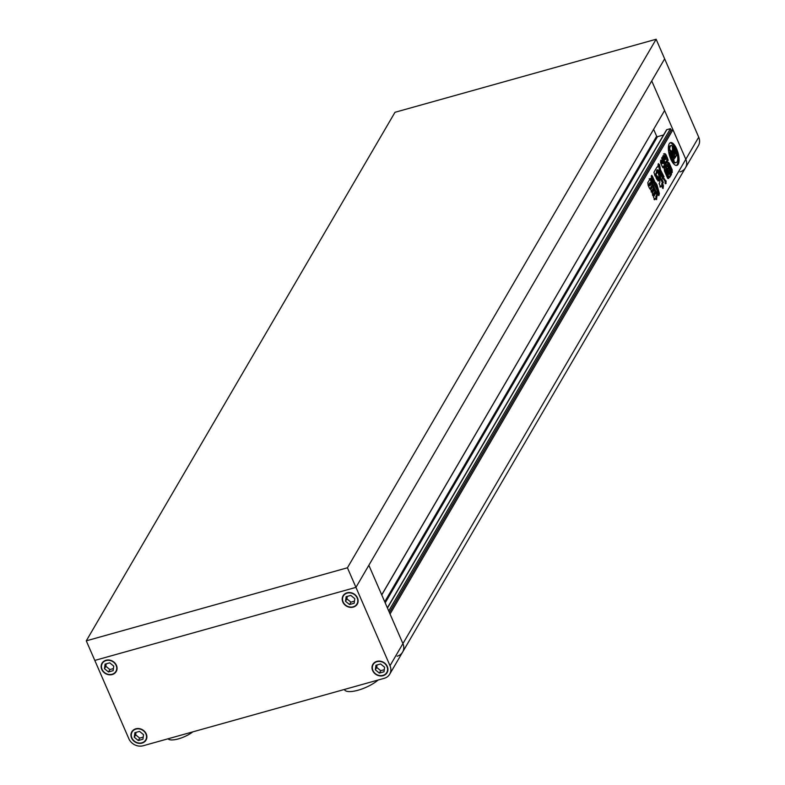 <?xml version="1.0" encoding="UTF-8"?>
<svg xmlns="http://www.w3.org/2000/svg" width="785" height="785" viewBox="0 0 785 785"><rect width="100%" height="100%" fill="white"/><g stroke="black" fill="none" stroke-linecap="round" stroke-linejoin="round"><path stroke-width="1.18" d="M136.011 732.376L135.677 734.848L139.701 738.116L143.213 737.135M134.883 732.69L134.274 737.252L138.297 740.52L142.929 739.225L143.547 734.662L139.524 731.394L134.883 732.69M131.88 737.92A7.889 6.859 -149.7 0 0 138.651 743.003A7.889 6.859 -149.7 0 0 145.716 739.931A7.889 6.859 -149.7 0 0 145.941 733.995A7.889 6.859 -149.7 0 0 139.171 728.912A7.889 6.859 -149.7 0 0 132.106 731.983A7.889 6.859 -149.7 0 0 131.88 737.92M135.677 734.848L134.274 737.252M139.701 738.116L138.297 740.52M106.201 663.816L105.867 666.298L109.89 669.566L113.403 668.584M113.128 670.675L113.737 666.102L109.714 662.834L105.082 664.13L104.464 668.702L108.487 671.97L113.128 670.675M102.07 669.369A7.889 6.859 -149.7 0 0 108.84 674.443A7.889 6.859 -149.7 0 0 115.915 671.381A7.889 6.859 -149.7 0 0 116.131 665.435A7.889 6.859 -149.7 0 0 109.36 660.362A7.889 6.859 -149.7 0 0 102.295 663.423A7.889 6.859 -149.7 0 0 102.07 669.369M105.867 666.298L104.464 668.702M109.89 669.566L108.487 671.97M347.255 596.394L346.921 598.867L350.944 602.134L354.467 601.153M354.182 603.243L354.8 598.67L350.777 595.403L346.136 596.708L345.518 601.271L349.541 604.538L354.182 603.243M343.123 601.938A7.889 6.859 -149.7 0 0 349.894 607.021A7.889 6.859 -149.7 0 0 356.969 603.95A7.889 6.859 -149.7 0 0 357.195 598.003A7.889 6.859 -149.7 0 0 350.424 592.93A7.889 6.859 -149.7 0 0 343.349 595.992A7.889 6.859 -149.7 0 0 343.123 601.938M346.921 598.867L345.518 601.271M350.944 602.134L349.541 604.538M377.065 664.944L376.731 667.427L380.754 670.694L384.277 669.703M375.946 665.258L375.328 669.821L379.351 673.088L383.993 671.793L384.611 667.23L380.588 663.963L375.946 665.258M372.934 670.498A7.889 6.859 -149.7 0 0 379.704 675.571A7.889 6.859 -149.7 0 0 386.779 672.5A7.889 6.859 -149.7 0 0 386.995 666.563A7.889 6.859 -149.7 0 0 380.234 661.48A7.889 6.859 -149.7 0 0 373.16 664.552A7.889 6.859 -149.7 0 0 372.934 670.498M376.731 667.427L375.328 669.821M380.754 670.694L379.351 673.088M192.855 731.856A15.769 5.014 156.5 0 1 192.521 732.101A15.769 5.014 156.5 0 1 178.156 738.94A15.769 5.014 156.5 0 1 168.059 738.783M378.066 680.045A20.273 6.447 156.5 0 1 376.231 681.517A20.273 6.447 156.5 0 1 357.038 690.496A20.273 6.447 156.5 0 1 344.507 689.662L344.419 689.456M343.899 594.706A8.223 7.153 -149.7 0 0 343.732 595.344M102.835 662.128A8.223 7.153 -149.7 0 0 102.668 662.776M132.645 730.688A8.223 7.153 -149.7 0 0 132.479 731.326M373.699 663.256A8.223 7.153 -149.7 0 0 373.542 663.904M86.281 640.835L347.431 567.781L355.948 587.366L664.65 58.836L355.948 587.366L94.799 660.42L128.868 738.763A11.265 9.793 -149.7 0 0 143.164 745.75L384.228 678.318A11.265 9.793 -149.7 0 0 389.694 674.207A11.265 9.793 -149.7 0 0 390.008 665.719L402.921 643.612A11.265 9.793 30.3 0 1 402.607 652.109A11.265 9.793 -149.7 0 0 402.921 643.612L390.057 614.037L672.951 129.711L685.805 159.286A11.265 9.793 30.3 0 1 685.491 167.774A11.265 9.793 -149.7 0 0 685.805 159.286L651.746 80.943L664.601 110.518L381.716 594.844L368.852 565.269L402.921 643.612L698.719 137.189L656.132 39.25L394.992 112.294L86.281 640.835L94.799 660.42L355.948 587.366L390.008 665.719M342.829 602.026A8.223 7.153 -149.7 0 0 349.884 607.315A8.223 7.153 -149.7 0 0 357.263 604.116A8.223 7.153 -149.7 0 0 357.489 597.925A8.223 7.153 -149.7 0 0 350.434 592.626A8.223 7.153 -149.7 0 0 343.055 595.825A8.223 7.153 -149.7 0 0 342.829 602.026M101.765 669.458A8.223 7.153 -149.7 0 0 108.83 674.747A8.223 7.153 -149.7 0 0 116.2 671.548A8.223 7.153 -149.7 0 0 116.435 665.346A8.223 7.153 -149.7 0 0 109.38 660.057A8.223 7.153 -149.7 0 0 102.001 663.256A8.223 7.153 -149.7 0 0 101.765 669.458M131.576 738.008A8.223 7.153 -149.7 0 0 138.631 743.307A8.223 7.153 -149.7 0 0 146.01 740.108A8.223 7.153 -149.7 0 0 146.245 733.906A8.223 7.153 -149.7 0 0 139.18 728.608A8.223 7.153 -149.7 0 0 131.811 731.806A8.223 7.153 -149.7 0 0 131.576 738.008M372.639 670.576A8.223 7.153 -149.7 0 0 379.695 675.875A8.223 7.153 -149.7 0 0 387.064 672.676A8.223 7.153 -149.7 0 0 387.299 666.475A8.223 7.153 -149.7 0 0 380.244 661.176A8.223 7.153 -149.7 0 0 372.865 664.375A8.223 7.153 -149.7 0 0 372.639 670.576M347.431 567.781L656.132 39.25M676.67 148.964A11.824 4.465 74.4 0 0 670.537 142.625A11.824 4.465 74.4 0 0 670.773 159.061A11.824 4.465 74.4 0 0 676.905 165.399A11.824 4.465 74.4 0 0 676.67 148.964M676.385 165.468A11.824 4.465 74.4 0 0 675.669 149.248A11.824 4.465 74.4 0 0 670.056 142.841M672.146 154.36L672.784 154.184A1.403 0.53 74.4 0 0 673.049 155.754A1.403 0.53 74.4 0 0 673.059 155.764L672.716 156.343L673.059 155.764M669.89 152.123L668.879 152.408A8.9 3.366 74.4 0 0 670.498 158.089A8.9 3.366 74.4 0 0 672.186 161.072L673.187 160.797A3.739 1.413 74.4 0 0 672.686 159.326L671.371 156.284A3.258 1.236 74.4 0 1 670.753 152.663A3.14 1.187 74.4 0 1 669.89 152.123A8.9 3.366 74.4 0 0 671.509 157.805A8.9 3.366 74.4 0 0 673.187 160.797M653.306 185.309L654.376 187.782L651.805 192.188L650.726 189.715L653.503 185.123M656.996 196.682L655.995 196.956L655.877 196.378L656.79 194.817L657.801 194.533L656.888 196.103L656.545 199.616L655.701 198.536M654.042 199.527L655.534 198.419L654.729 199.792L653.493 196.937L656.554 191.687L657.801 194.533M666.131 166.283L665.13 166.567L661.971 158.737L662.972 158.452L666.004 165.419L665.955 171.101L668.683 177.371L668.506 178.568L667.515 177.969L664.512 171.061L664.1 167.853L664.375 165.851L664.748 166.734M662.648 167.372L664.375 165.851L663.472 167.391L662.275 166.606L660.47 162.456L661.48 160.719L662.55 163.172L663.031 162.24L662.059 160.012L662.167 157.255L662.972 158.452M663.089 167.804L663.472 167.391L662.776 167.588M660.872 160.12L661.48 160.719L660.479 161.004L661.539 163.447L662.883 163.515L661.539 163.447L662.02 162.515M671.45 174.496L670.439 174.77L670.213 172.18L667.799 166.626L668.8 166.341L671.214 171.895L671.45 174.496L669.585 177.449M669.242 177.341L669.88 177.165L668.614 176.35L666.2 170.796L665.994 168.225L667.554 165.556L668.8 166.341M655.573 182.532L657.016 184.926L659.361 193.434L658.89 195.593M651.167 176.056L651.452 176.645L652.453 176.36L651.717 175.349L651.383 178.195L657.81 192.07L658.458 195.337M652.453 176.36L655.043 182.306L654.033 182.591L651.452 176.645M665.906 183.543L666.112 181.021L663.629 178.411L666.072 183.562M663.629 178.411L664.434 178.695L663.482 178.96M659.243 177.704L659.92 182.179L659.125 183.543L660.646 187.046L661.353 185.839L663.06 188.518L663.423 185.76L662.638 183.592L663.325 182.414L661.804 178.911L661.078 179.637L659.626 173.23L658.026 170.688L659.243 177.704M661.343 179.696L660.067 179.922L657.712 171.159M659.891 186.899L660.352 186.114L661.637 186.094M658.075 181.08L657.457 177.714L658.458 177.43L659.076 180.795C657.035 180.403 655.897 178.48 655.671 175.035L656.378 175.202L655.671 175.035M658.458 177.43L656.378 175.202L655.544 175.438M662.805 156.078L663.119 156.725L664.13 156.45L665.356 159.267L664.561 153.615C665.484 153.644 666.269 154.851 666.907 157.236L666.671 157.304M668.221 160.307L666.357 161.151L668.221 160.307L667.073 157.078M667.368 160.876L666.71 161.995L667.103 162.887L666.71 161.995L665.709 162.279L666.357 161.151M667.103 162.887L667.711 161.857L669.242 163.133L672.205 169.943L671.989 172.671M671.803 172.307L668.977 165.792L667.103 164.624L667.525 164.232L666.122 164.86M666.141 164.899L667.103 164.624L666.436 165.507M666.22 165.085L663.178 158.079L663.345 155.332L664.13 156.45M665.523 158.864L664.345 159.551L663.119 156.725M664.041 176.811L662.805 177.498L664.041 176.811L660.489 169.756L659.596 164.791L658.389 163.643L657.732 167.009L656.976 167.058L653.934 172.268L655.043 176.036L657.379 172.376L657.761 169.776L659.528 171.169L662.049 177.381L663.011 178.578L663.668 177.322L662.56 177.626L663.492 177.371M655.092 174.398L656.191 174.172M662.452 173.887L661.215 174.015L659.488 170.041L660.489 169.756M652.61 195.347L654.867 191.471L655.867 191.197L653.1 195.789M652.875 195.72L652.227 193.13L654.798 188.724L655.867 191.197M649.175 178.813L650.441 179.863L651.992 185.28L652.992 184.995L650.608 189.077L649.342 188.037L648.125 185.26L647.802 182.62L650.382 178.352M650.186 178.538L651.452 179.588L652.992 184.995M397.132 656.221A11.265 9.793 -149.7 0 0 402.607 652.109L389.694 674.207M389.419 612.555L671.136 130.212L672.951 129.711M388.732 610.985L670.459 128.652L671.136 130.212M666.465 130.31A0.677 0.589 30.3 0 1 666.838 129.662L670.459 128.652M653.66 129.397L656.643 136.247A0.677 0.589 -149.7 0 0 657.496 136.668L663.551 134.971M381.755 594.922L663.443 112.51M665.189 183.749L665.101 181.306L666.112 181.021M665.101 181.306L663.423 178.97M660.342 179.981L661.147 179.755M662.746 184.2L661.735 184.485L662.324 182.699L660.803 179.196M661.637 183.876L662.638 183.592M661.735 184.485L662.412 186.045L663.423 185.76M662.412 186.045L662.569 188.164M657.457 177.714L655.377 175.487M657.948 192.384L656.015 185.201L654.405 182.895L655.328 182.64M658.37 193.718L659.361 193.434M658.438 195.279L658.409 193.895M670.213 172.18L671.214 171.895M670.439 174.77L669.056 177.155M668.163 169.001L667.829 168.235L666.269 169.472L667.27 169.197L667.603 169.952L667.829 168.235L667.603 169.952M666.593 170.237L666.269 169.472L666.593 170.237L667.436 170.002M669.075 171.091L668.741 170.325L667.741 170.61L668.064 171.375L667.741 170.61L667.181 171.572L668.182 171.287L668.516 172.052L668.741 170.325L668.516 172.052M667.505 172.327L667.181 171.572L667.505 172.327L668.349 172.092M669.978 173.181L669.654 172.425L669.095 173.377L669.419 174.142L669.654 172.425L668.643 172.7L668.084 173.662L669.095 173.377L669.419 174.142M668.977 173.465L668.643 172.7L668.977 173.465M668.418 174.427L668.084 173.662L668.418 174.427L669.262 174.191M667.799 166.626L666.553 165.831M667.211 160.591L665.896 157.52C665.268 155.136 664.483 153.919 663.56 153.889M666.102 163.162L665.709 162.279L666.102 163.162L666.956 162.927M671.42 172.366L671.195 170.217L668.241 163.417L666.701 162.132M671.195 170.217L672.205 169.943M671.783 172.258L672.421 172.082M664.993 165.704L666.004 165.419M665.13 166.567L664.581 167.509L665.582 167.225M664.581 167.509L664.944 171.385L665.955 171.101M664.944 171.385L667.672 177.655L668.683 177.371M667.672 177.655L667.75 178.43L668.751 178.146M661.971 158.737L661.637 158.03M657.379 172.376L656.378 172.651L657.369 172.023M656.368 172.298L656.751 170.06L657.761 169.776M656.378 172.651L655.603 173.966M659.488 170.041L658.586 165.076L659.596 164.791M658.586 165.076L658.095 164.33M661.451 174.162L662.334 173.917M663.04 177.086L661.637 173.848M655.877 196.378L656.888 196.103M655.995 196.956L656.064 199.223M656.79 194.817L655.553 191.972M654.867 191.471L653.797 189.008M652.296 185.594L653.375 188.057L654.376 187.782M653.375 188.057L651.108 191.932M650.441 179.863L651.452 179.588M651.648 182.64L652.659 182.365M651.992 185.28L649.833 188.979M651.265 183.641L650.765 182.503L649.686 184.357L650.186 185.505L651.265 183.641M649.98 182.719L650.902 182.356L649.764 182.787L648.685 184.642L649.175 185.78L649.96 185.564M649.175 185.78L650.186 185.505M674.943 156.578L676.66 155.077L675.296 157.402L672.48 150.916A4.887 1.845 74.4 0 1 672.981 150.514A4.887 1.845 74.4 0 1 674.59 151.485A1.393 0.53 74.4 0 1 674.855 151.956L674.698 152.957A1.403 0.53 74.4 0 0 673.962 152.202A1.403 0.53 74.4 0 0 673.942 152.202L674.943 154.498L675.679 153.252L674.344 150.396A6.771 2.561 74.4 0 0 672.755 149.749A6.771 2.561 74.4 0 0 672.441 149.906A5.367 2.031 74.4 0 0 671.97 145.421A8.9 3.366 74.4 0 0 671.322 145.441A8.9 3.366 74.4 0 0 669.693 149.317A5.367 2.031 74.4 0 0 671.813 150.906A5.367 2.031 74.4 0 0 671.862 150.897A6.771 2.561 74.4 0 0 671.823 154.704L673.059 157.726L673.785 156.48L672.784 154.184M673.844 152.231A1.393 0.53 74.4 0 0 673.589 151.77A4.887 1.845 74.4 0 0 672.529 150.838M674.462 152.535L675.031 152.368M674.138 154.724L674.943 154.498M671.322 145.441L670.321 145.716A8.9 3.366 74.4 0 0 668.692 149.601L669.693 149.317M668.692 149.601A5.367 2.031 74.4 0 0 670.812 151.191A5.367 2.031 74.4 0 0 670.861 151.181L671.764 150.926M670.861 151.181A6.771 2.561 74.4 0 0 670.665 152.663M672.117 157.991L673.059 157.726M673.658 156.696L674.178 157.883L675.178 157.608L672.362 151.122A4.887 1.845 74.4 0 0 672.343 155.342A1.393 0.53 74.4 0 0 672.529 155.93M672.029 152.947L672.588 154.243M675.178 157.608L673.01 160.16M674.178 157.883L672.951 159.993M672.961 160.856A6.054 2.286 74.4 0 1 673.137 162.132L674.148 161.857A6.054 2.286 74.4 0 0 673.824 159.934M674.148 161.857A8.9 3.366 74.4 0 0 676.12 162.583A8.9 3.366 74.4 0 0 677.573 155.989A6.054 2.286 74.4 0 1 676.66 155.077M673.137 162.132A8.9 3.366 74.4 0 0 675.12 162.858L676.12 162.583M675.64 153.31A3.739 1.413 74.4 0 0 676.179 154.233L677.18 153.958A8.9 3.366 74.4 0 0 673.344 146.206L672.343 146.491A3.14 1.187 74.4 0 1 672.49 148.13M674.374 150.426L674.197 150.004A3.258 1.236 74.4 0 0 672.519 148.247L673.491 147.982A3.14 1.187 74.4 0 0 673.344 146.206M674.197 150.004L675.198 149.719A3.258 1.236 74.4 0 0 673.51 147.972A3.258 1.236 74.4 0 0 673.491 147.982M675.198 149.719L676.523 152.761A3.739 1.413 74.4 0 0 677.18 153.958M680.026 171.886A11.265 9.793 -149.7 0 0 685.491 167.774L698.405 145.676A11.265 9.793 30.3 0 0 698.719 137.189M387.447 608.022L666.838 129.662M385.2 602.86L657.496 136.668M384.728 601.781L656.643 136.247M658.615 173.505L659.626 173.23M662.324 182.699L663.325 182.414M656.015 185.201L657.016 184.926M668.241 163.417L669.242 163.133M656.868 167.254L657.732 167.009M659.243 168.971L660.244 168.687M648.685 184.642L649.686 184.357M673.589 151.77L674.59 151.485M674.021 152.192L674.855 151.956M670.93 154.959L671.823 154.704M671.087 155.548L671.999 155.293M675.581 153.026L676.523 152.761M133.126 730.227L132.106 731.983M103.316 661.677L102.295 663.423M344.37 594.245L343.349 595.992M374.18 662.795L373.16 664.552M387.8 670.753L386.779 672.5M357.989 602.193L356.969 603.95M116.936 669.625L115.915 671.381M146.746 738.185L145.716 739.931M402.607 652.109L685.491 167.774M387.368 607.835L666.514 129.908M660.244 180.079L661.245 179.804M660.401 186.065L661.412 185.79M654.356 182.925L655.367 182.64M667.525 170.041L666.514 170.325M667.927 168.127L666.926 168.412M668.428 172.141L667.417 172.425M668.83 170.227L667.829 170.512M669.742 172.317L668.741 172.602M669.33 174.241L668.329 174.515M666.75 160.778L667.76 160.493M667.014 160.739L668.025 160.464M666.033 163.241L667.034 162.956M664.503 159.718L665.513 159.443M663.433 166.067L664.444 165.792M661.392 174.211L662.403 173.936M654.562 198.664L655.563 198.389M670.812 151.191L671.813 150.906"/></g></svg>
